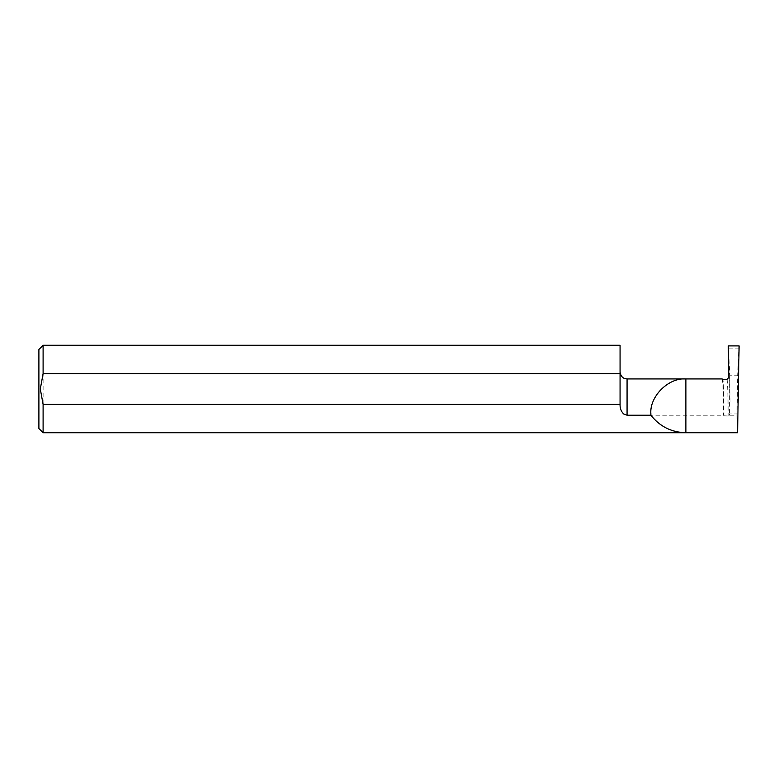 <?xml version="1.0" encoding="UTF-8"?>
<svg xmlns="http://www.w3.org/2000/svg" width="778" height="778" viewBox="0 0 778 778"><rect width="100%" height="100%" fill="white"/><g stroke="black" fill="none" stroke-linecap="round" stroke-linejoin="round"><path stroke-width="0.58" stroke-dasharray="3.89 2.92" d="M737.583 432.724L736.97 415.219L729.56 415.219L728.111 416.006L723.919 415.802L723.53 415.219L627.068 415.219L623.655 413.954M620.066 404.414L620.066 345.276M38.9 349.478L38.9 428.522M43.101 345.276L43.101 432.724M722.159 378.944C722.986 381.026 723.452 392.696 723.54 413.954L723.53 415.219M736.97 415.219L736.999 413.954L729.55 413.954L729.56 415.219M728.315 345.899L729.813 375.21L737.67 375.21L736.999 413.954M729.813 375.21L729.55 413.954M728.665 348.884L738.818 348.884L737.67 375.21M739.1 345.899L738.818 348.884M723.919 415.802C724.007 397.996 723.355 378.098 722.713 379.508L722.208 378.974M627.068 378.944L627.068 415.219M726.905 379.508C727.547 378.176 728.198 398.2 728.111 416.006M728.869 377.515C729.472 378.361 729.871 387.22 730.095 404.093"/><path stroke-width="1.17" d="M620.066 404.414C619.91 408.207 621.107 411.387 623.655 413.954C621.107 411.397 619.91 408.217 620.066 404.414L620.066 373.605L43.101 373.605L40.3 389L43.101 404.395L620.066 404.395M726.905 379.508L722.713 379.508L726.876 379.508L728.869 377.515L728.315 345.899L739.1 345.899L737.583 432.724L43.101 432.724L38.9 428.522L38.9 349.478L43.101 345.276L43.101 373.605M623.655 413.954L627.068 415.219L650.894 415.219L650.875 413.954C649.309 396.634 668.565 377.379 685.885 378.944L722.159 378.944L722.762 379.528M627.068 415.219L627.068 378.944L685.885 378.944L685.885 432.724C671.492 432.354 659.822 426.519 650.894 415.219M43.101 432.724L43.101 404.395M43.101 345.276L620.066 345.276L620.066 373.605M722.723 379.508L722.159 378.944M627.068 378.944L624.588 378.497C624.88 378.721 620.65 377.466 620.066 371.942"/></g></svg>
